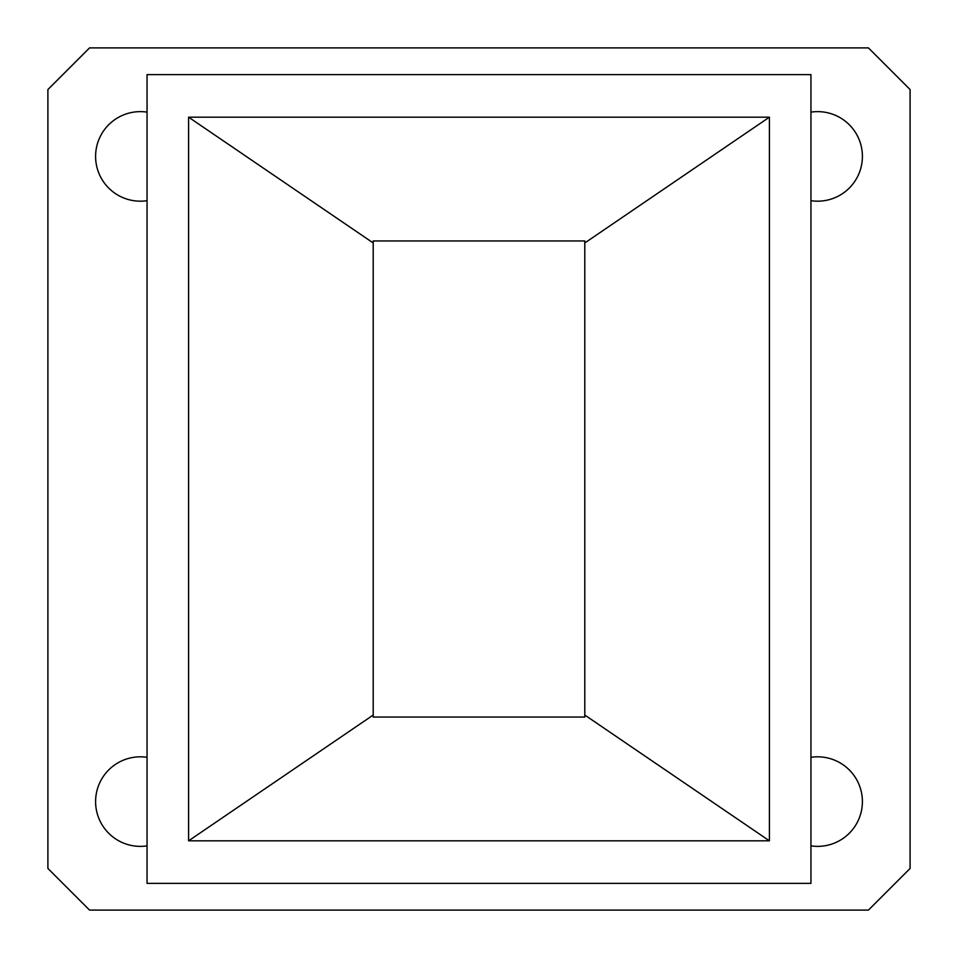 <?xml version="1.0" encoding="UTF-8"?>
<svg xmlns="http://www.w3.org/2000/svg" width="958" height="958" viewBox="0 0 958 958"><rect width="100%" height="100%" fill="white"/><g stroke="black" fill="none" stroke-linecap="round" stroke-linejoin="round"><path stroke-width="1.44" d="M810.947 112.134A44.775 44.775 0 0 1 862.404 156.405A44.775 44.775 0 0 1 810.947 200.677M147.053 845.866A44.775 44.775 0 0 1 95.596 801.595A44.775 44.775 0 0 1 147.053 757.323M147.053 200.677A44.775 44.775 0 0 1 95.596 156.405A44.775 44.775 0 0 1 147.053 112.134M810.947 757.323A44.775 44.775 0 0 1 862.404 801.595A44.775 44.775 0 0 1 810.947 845.866M373.201 717.039L584.799 717.039L584.799 240.961L373.201 240.961L373.201 717.039M373.201 715.051L188.594 840.825L769.406 840.825L584.799 715.051M373.201 242.949L188.594 117.175L188.594 840.825M584.799 242.949L769.406 117.175L188.594 117.175M769.406 840.825L769.406 117.175M810.947 883.372L810.947 74.628L147.053 74.628L147.053 883.372L810.947 883.372M89.549 47.9L868.451 47.9L910.1 89.549L910.1 868.451L868.451 910.1L89.549 910.1L47.9 868.451L47.9 89.549L89.549 47.9"/></g></svg>
